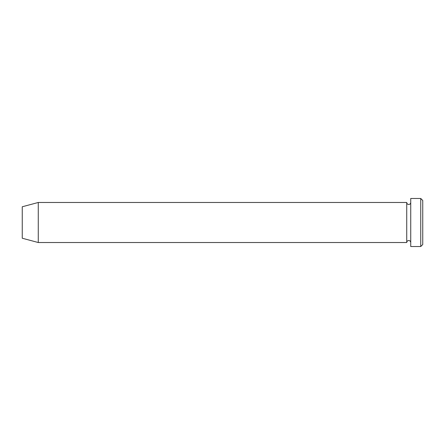<?xml version="1.0" encoding="UTF-8"?>
<svg xmlns="http://www.w3.org/2000/svg" width="445" height="445" viewBox="0 0 445 445"><rect width="100%" height="100%" fill="white"/><g stroke="black" fill="none" stroke-linecap="round" stroke-linejoin="round"><path stroke-width="0.67" d="M420.748 198.47L422.75 200.472L422.75 244.528L420.748 246.53L420.748 198.47L410.735 198.47L410.735 246.53L420.748 246.53M406.73 202.475L406.73 242.525L38.27 242.525L38.27 202.475L406.73 202.475C406.847 203.693 407.514 204.361 408.733 204.478C409.951 204.361 410.618 203.693 410.735 202.475M38.27 202.475L22.25 206.769L22.25 238.231L38.27 242.525M410.735 242.525C410.618 241.307 409.951 240.639 408.733 240.523C407.514 240.639 406.847 241.307 406.73 242.525"/></g></svg>
